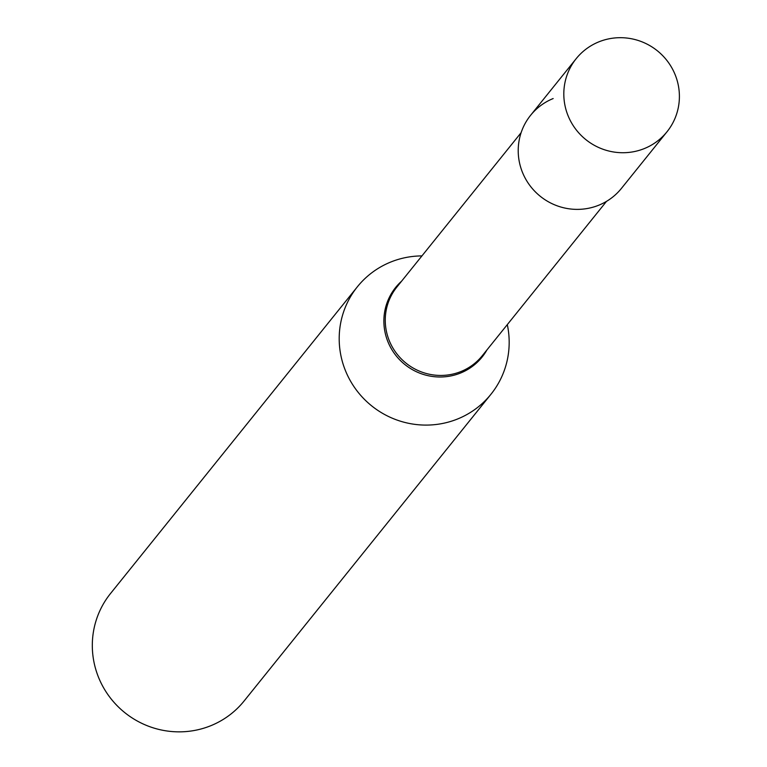 <?xml version="1.0" encoding="UTF-8"?>
<svg xmlns="http://www.w3.org/2000/svg" width="767" height="767" viewBox="0 0 767 767"><rect width="100%" height="100%" fill="white"/><g stroke="black" fill="none" stroke-linecap="round" stroke-linejoin="round"><path stroke-width="1.15" d="M568.52 116.805A58.292 57.017 -141.2 0 1 576.19 58.666A58.292 57.017 -141.2 0 1 674.692 73.613A58.292 57.017 -141.2 0 1 667.012 131.761A58.292 57.017 -141.2 0 1 568.52 116.805M667.012 131.761L621.423 188.404A58.292 57.017 -141.2 0 1 522.921 173.457A58.292 57.017 -141.2 0 1 530.601 115.309L576.19 58.666M507.303 324.623A85.722 83.852 -141.2 0 1 490.966 394.248L244.088 701.009A85.722 83.852 -141.2 0 1 210.906 725.668A85.722 83.852 -141.2 0 1 109.911 697.347A85.722 83.852 -141.2 0 1 110.525 593.514L357.403 286.753A85.722 83.852 -141.2 0 1 390.585 262.103A85.722 83.852 -141.2 0 1 421.927 255.91M490.966 394.248A85.722 83.852 -141.2 0 1 457.794 418.907A85.722 83.852 -141.2 0 1 356.799 390.585A85.722 83.852 -141.2 0 1 357.403 286.753M598.864 205.172A58.292 57.017 -141.2 0 1 522.921 173.457A58.292 57.017 -141.2 0 1 553.16 98.55M606.505 201.366L482.27 355.725A54.793 53.594 -141.2 0 1 461.063 371.487A54.793 53.594 -141.2 0 1 396.51 353.386A54.793 53.594 -141.2 0 1 396.903 287.011L521.129 132.662M486.968 349.886A55.492 54.284 -141.2 0 1 460.651 372.992A55.492 54.284 -141.2 0 1 392.742 351.046A55.492 54.284 -141.2 0 1 401.601 281.173"/></g></svg>
